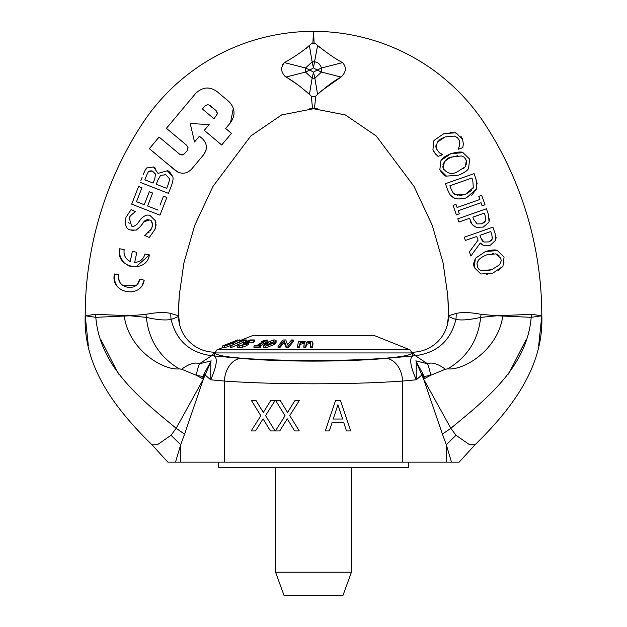 <?xml version="1.0" encoding="UTF-8"?>
<svg xmlns="http://www.w3.org/2000/svg" width="627" height="627" viewBox="0 0 627 627"><rect width="100%" height="100%" fill="white"/><g stroke="black" fill="none" stroke-linecap="round" stroke-linejoin="round"><path stroke-width="0.94" d="M166.414 128.323L195.64 93.447L166.414 128.323L186.76 145.378L188.061 147.666L187.23 150.715L183.68 154.524L182.285 154.955L179.918 154.43L159.101 137.047L149.359 148.67L175.521 170.591C181.25 174.525 186.587 174.047 191.541 169.18L203.728 154.65C207.647 148.818 207.176 143.473 202.317 138.622L199.41 136.184L194.535 142L190.216 123.535L209.152 124.554L204.277 130.369L221.715 144.986L231.465 133.355L225.649 128.488L230.517 122.673C235.76 115.047 235.133 107.922 228.636 101.3L217.013 91.558C209.575 86.307 202.458 86.934 195.64 93.447C202.49 86.926 209.606 86.299 217.013 91.558L228.636 101.3L232.061 105.399M202.396 109.004L204.833 106.096L202.396 109.004L214.019 118.746L217.303 113.942L216.409 110.908M204.841 106.104L207.294 104.78L208.72 104.874L215.986 110.493L217.318 112.97L216.464 115.838M215.986 110.493L210.17 105.626M190.216 123.535L194.535 142L196.259 139.939M198.304 137.501L199.41 136.184M206.001 150.268L203.728 154.65L191.548 169.18M177.841 172.096L166.751 163.239M155.857 154.109L149.351 148.67L159.101 137.047M221.715 144.986L204.277 130.369M233.322 108.259L230.517 122.673L225.649 128.488L231.465 133.355M179.604 154.218L181.791 154.971L184.785 153.615M187.222 150.707L188.076 147.815L186.76 145.378M311.541 96.237C311.846 103.808 312.442 107.954 313.335 108.659L313.5 108.659C314.574 107.954 315.224 103.808 315.459 96.237M311.4 96.252L309.417 94.418C300.294 86.283 292.48 80.507 285.967 77.074C280.81 72.442 280.3 67.622 284.446 62.606C295.192 56.446 303.499 50.732 309.377 45.457L311.18 43.874L309.377 45.457L312.128 61.854L305.545 68.006L309.887 70.036L305.545 72.066L312.128 78.21L313.5 72.207L314.872 78.21L321.455 72.066L317.121 70.028L321.455 68.006C320.193 64.205 317.889 62.144 314.535 61.822L313.445 67.881L312.128 61.854L314.535 61.822L317.607 45.45L315.82 43.874L317.607 45.45C327.631 53.499 335.947 59.212 342.554 62.606C346.715 67.316 346.206 72.144 341.033 77.074C334.356 80.632 326.534 86.408 317.583 94.403L315.6 96.252A11.38 11.38 0 0 1 311.4 96.237M314.166 43.89L313.5 31.358A204.786 204.786 0 0 0 141.608 124.828A351.167 351.167 0 0 0 85.201 315.781L88.313 345.516M178.585 308.931L178.499 315.773L170.85 313.437C164.713 312.034 156.421 312.332 145.973 314.331L130.087 315.781L95.516 314.315L85.201 315.781L95.813 317.333L124.24 316.039C128.896 350.234 163.522 370.698 179.259 368.864L181.611 369.232C189.103 363.738 195.044 361.92 199.417 363.785A14.413 2.461 -75.7 0 0 196.22 375.236L203.25 376.647A3.033 0.995 -160.7 0 1 203.971 376.976L205.405 374.46L205.139 375.017L210.711 379.797L210.821 361.716L205.405 374.46M306.979 47.746L305.96 48.6M282.652 64.393L282.111 65.529M284.501 75.93L297.276 84.418M306.627 91.605L309.417 94.403L312.128 78.21L314.872 78.21L317.583 94.403M159.971 215.163L131.701 204.167L138.583 186.478L131.701 204.167L159.971 215.163L166.853 197.481L163.506 196.18L160.034 205.115M144.249 204.723L149.304 191.729L144.249 204.723L136.506 201.714L141.929 187.779L138.583 186.478M152.651 193.03L147.596 206.024L152.651 193.03L149.304 191.729M162.142 199.684L163.506 196.18M128.801 222.405L129.138 223.588M131.545 225.892L132.469 226.175M149.445 215.531L150.417 215.853C147.98 214.207 144.876 215.155 141.106 218.698L143.975 216.111M156.131 224.693L155.12 229.129L155.425 220.759L155.958 222.656M150.456 230.556L151.758 228.142L145.307 235.133M148.685 232.648L149.273 232.037M152.142 227.021L152.494 225.305M152.533 224.474L151.287 221.182M149.492 220.006L147.408 219.607L144.915 220.633L140.542 226.418L136.231 230.117L140.534 226.41L143.802 221.801L149.492 220.006C152.181 220.422 152.941 223.134 151.758 228.142M133.645 230.611L130.392 229.96L136.216 230.117M127.587 259.829L130.244 261.522C125.463 259.014 123.441 255.064 124.177 249.671L123.997 250.886M124.036 253.159L124.483 255.134M125.612 257.517L126.576 258.81M130.244 261.522L132.344 251.364L130.244 261.522M136.804 252.289L134.695 262.447C140.087 262.023 143.512 259.202 144.962 253.982C143.528 259.202 140.103 262.023 134.695 262.447L136.804 252.289L132.344 251.364M132.963 266.914L129.131 265.989L124.279 262.964L120.697 257.963L119.506 253.574L119.718 248.747C114.749 267.604 146.232 274.344 149.43 254.907L135.84 266.945M137.626 283.717L139.735 279.234L144.194 280.159L142.454 284.697M116.214 284.682L114.545 280.418L114.49 273.999L118.942 274.924L118.769 278.059M119.067 279.783L119.577 281.249M122.618 285.293L135.769 285.528M142.117 177.378L140.926 180.443M145.205 170.144L147.133 167.887C146.553 167.456 145.213 169.784 143.097 174.862L143.434 174.024M158.004 173.303L153.497 166.986L147.133 167.887L153.497 166.986L155.614 168.248M158.145 173.358L167.237 170.795L172.488 176.218C173.483 177.394 173.193 180.404 171.618 185.247L168.459 193.351L171.618 185.247C173.185 180.364 173.475 177.355 172.488 176.218C170.207 172.3 168.451 170.497 167.237 170.795L158.145 173.358M299.267 430.937L289.776 415.552L299.267 400.598L294.917 400.598L287.542 412.472L280.316 400.598L275.692 400.598L285.058 415.748L275.394 430.937L279.744 430.937L287.268 418.844L294.643 430.937L299.267 430.937L289.776 415.552L299.267 400.598M280.316 400.598L287.542 412.472M287.268 418.844L279.744 430.937M275.049 430.937L265.558 415.552L275.049 400.598L270.699 400.598L263.324 412.472L256.098 400.598L251.474 400.598L260.84 415.748L251.176 430.937L255.534 430.937L263.05 418.844L270.433 430.937L275.049 430.937L265.558 415.552L275.049 400.598M256.098 400.598L263.324 412.472M263.05 418.844L255.534 430.937M335.531 400.598L325.303 430.937L335.531 400.598L340.5 400.598L350.728 430.937L346.472 430.937L343.721 422.457L346.472 430.937M342.608 419.016L333.243 419.016L337.914 404.728L342.608 419.016L337.914 404.728M325.303 430.937L329.387 430.937L332.138 422.457L343.721 422.457M140.182 182.355L168.459 193.351M157.926 180.02L160.583 175.356L165.873 174.776L169.204 178.421C169.862 178.695 169.423 180.991 167.903 185.302L166.711 188.351L156.264 184.283L157.926 180.02L156.264 184.283M146.256 176.25C147.823 172.535 148.732 170.92 148.983 171.398L152.502 171.108L155.527 174.102L154.783 178.805L153.129 183.06L144.853 179.847L146.256 176.25L144.853 179.847M153.129 183.06L154.783 178.797L155.527 174.102L152.502 171.108L150.95 170.763M150.049 170.85L148.983 171.398M167.895 185.302L169.235 181.07M169.266 180.882L169.204 178.421L165.873 174.776L164.384 174.33M114.49 273.999C109.545 292.88 140.942 299.588 144.194 280.159L139.735 279.234C137.493 292.825 115.501 288.154 118.942 274.924L114.49 273.999M124.177 249.671L119.718 248.747M149.43 254.907L144.97 253.982M155.425 220.759L150.417 215.853M141.106 218.698L137.36 223.917C134.319 226.504 132.375 227.162 131.529 225.892L129.358 218.321C128.911 217.216 130.957 214.99 135.495 211.628L131.114 209.606L126.003 217.303C124.585 224.866 126.051 229.082 130.392 229.96M144.696 235.446L149.304 237.555L155.12 229.129M158.09 210.108L147.596 206.024M320.24 47.95L317.607 45.45M453.086 205.405L456.401 214.849L459.325 213.823L458.235 210.711L481.011 202.709L482.1 205.821L485.024 204.786L481.708 195.35L478.785 196.376L479.874 199.488L457.099 207.49L456.009 204.378L453.086 205.405L456.401 214.849L459.325 213.823M481.708 195.35L485.024 204.786L482.1 205.821L481.011 202.709L458.235 210.711M457.099 207.49L479.874 199.488L478.785 196.376M456.009 204.378L457.107 207.49M433.939 140.526L432.928 149.665L435.287 153.709L438.038 156.358L442.584 154.759L439.3 152.737L436.227 148.528L437.223 142.235L445.084 136.945L454.504 136.09L457.545 137.744L459.332 140.409L459.56 145.44L458.219 149.273L462.812 147.659L463.353 143.842L462.585 139.296L455.868 132.791L443.9 133.582L433.939 140.526L432.928 149.665M459.724 144.586L459.834 143.058M455.994 136.678L454.497 136.09M445.084 136.945L440.938 138.865M440.107 139.413L437.223 142.235M463.353 143.842L462.812 147.651L458.219 149.273M436.173 144.32L435.851 146.357M435.851 146.444L436.227 148.528L439.308 152.729M439.3 152.737L442.497 154.508M449.943 132.195L457.052 133.23M460.908 136.184L462.585 139.296M442.584 154.759L438.038 156.358M436.541 155.034L435.741 154.234M433.908 151.859L433.132 150.221M485.314 216.158L484.256 213.141L485.196 215.806L485.627 220.524L481.881 223.8L477.155 223.917L473.62 219.348L472.852 217.146L484.256 213.141L472.844 217.146M479.302 227.789L476.081 227.24L483.182 227.123L488.715 222.546M489.452 218.886L489.013 221.84L488.566 214.857L486.419 208.76L488.566 214.857M469.599 218.29L458.933 222.036L457.796 218.815L486.419 208.76L457.796 218.815L458.933 222.036L469.599 218.29L470.563 221.025C470.328 222.671 472.17 224.74 476.081 227.24L473.142 225.375L471.731 223.58L469.607 218.29M485.047 221.66L485.847 218.4M481.881 223.8L484.624 222.162M476.591 223.667L477.155 223.917M458.541 175.168C464.419 172.707 467.75 170.442 468.549 168.365L469.67 159.164L463.039 152.682C461.691 151.538 457.663 151.859 450.978 153.639L440.977 160.41L439.841 169.643L446.495 176.116L458.541 175.168L446.495 176.116C444.762 176.461 442.544 174.306 439.841 169.643L440.977 160.41C441.823 158.341 445.154 156.084 450.978 153.639L463.039 152.682L469.67 159.164L468.549 168.365C467.656 170.481 464.317 172.746 458.541 175.168M461.511 155.958L464.137 157.142L466.378 160.316L465.305 166.766L457.357 171.798C452.043 174.792 447.302 173.687 443.132 168.483C443.759 161.131 446.761 157.299 452.153 157.001L461.511 155.958M442.748 166.735L443.744 169.799M463.494 168.592L465.305 166.766L466.794 162.801M466.794 162.699L465.595 158.694M457.914 155.708L452.153 157.001L448.799 158.427M448.125 158.788L444.692 161.476M444.347 161.899L442.936 164.627M469.404 251.842L470.877 256.043L469.404 251.842L478.087 240.141L469.404 251.842M476.786 236.45L478.087 240.141L476.786 236.45L465.399 240.454L476.786 236.45M464.27 237.233L465.399 240.454L464.27 237.233L492.893 227.17L495.142 233.581M491.858 234.757L492.25 238.997L488.982 241.865L484.005 242.077L480.972 238.189L479.968 235.337L490.729 231.551L491.858 234.757L490.729 231.551M470.877 256.043L480.29 243.017C482.038 245.557 485.423 246.254 490.463 245.118L495.761 240.157L490.463 245.118M483.127 245.063L480.29 243.017M496.09 237.32L495.761 240.157L495.095 233.44M492.461 237.453L492.422 236.967M482.923 241.45L484.005 242.077L488.982 241.865L491.45 240.337M491.654 240.102L492.25 238.997M481.685 239.835L482.625 241.183M466.48 197.834C460.281 199.551 455.704 199.3 452.741 197.082C454.951 199.245 459.536 199.488 466.48 197.834L476.81 188.68L476.026 179.181L474.083 173.64L445.46 183.695L447.419 189.283C449.724 194.652 451.495 197.246 452.741 197.082L450.327 194.966M471.919 178.021L472.782 180.482L473.322 187.504L465.344 194.456L455.014 194.276C453.964 194.362 452.545 192.348 450.75 188.218L449.88 185.764L471.919 178.021L472.782 180.482M450.75 188.218L452.616 192.058M453.439 193.045L455.014 194.276M457.059 195.201L458 195.42M459.74 195.569L465.344 194.456L471.7 190.475M472.86 188.703L473.322 187.504M447.419 189.283L445.46 183.695L474.083 173.64L474.749 175.536M475.446 177.527L477.241 183.938M476.81 188.68L471.692 195.24M478.887 259.625L477.343 262.517M477.131 264.28L477.539 266.389C475.736 262.008 478.746 258.175 486.56 254.907L495.91 253.864L500.777 258.23L501.192 260.777L499.711 264.672L491.756 269.712C482.986 271.914 478.244 270.809 477.539 266.389M493.378 253.574L492.407 253.606M498.998 255.424L495.91 253.864M480.893 274.023L474.247 267.549L480.893 274.023L492.94 273.074L502.956 266.271L504.069 257.07L502.956 266.271L498.63 270.347M504.069 257.07L497.446 250.588C495.879 249.46 491.85 249.773 485.376 251.545L497.446 250.588M487.469 274.414L486.238 274.54M485.376 251.545L475.376 258.316L474.247 267.549L473.612 264.618M473.597 263.614L475.376 258.316M481.881 270.574L491.756 269.712M306.76 31.46L313.5 31.35A204.786 204.786 0 0 1 485.392 124.828A351.167 351.167 0 0 1 541.799 315.781L538.687 345.516M448.415 308.931L448.509 315.953L447.176 325.585L448.509 315.781L456.15 313.437C462.287 312.034 470.579 312.332 481.027 314.331L496.913 315.781L531.484 314.315L541.799 315.781L531.187 317.333L502.76 316.039C498.104 350.234 463.478 370.698 447.741 368.864L445.389 369.232C437.897 363.738 431.956 361.92 427.583 363.785A14.413 2.461 -104.3 0 1 430.78 375.236L423.75 376.647A3.033 0.995 -19.3 0 0 423.029 376.976L421.595 374.46L421.861 375.017L416.289 379.797L416.179 361.716L421.595 374.46M320.389 91.589L341.033 77.074L321.455 72.066L321.455 68.006L342.554 62.606M284.446 62.606L305.545 68.006L305.545 72.066L285.967 77.074M315.82 43.874A11.38 11.38 0 0 0 311.18 43.874M447.631 323.72A36.405 36.405 0 0 1 412.104 352.186C416.861 363.268 210.139 363.268 214.896 352.186L211.707 355.713A30.339 30.19 -151.9 0 0 214.348 355.838L214.896 352.186A36.405 36.405 0 0 1 179.369 323.72M416.587 361.685A3.033 2.022 143.2 0 1 416.179 361.716L423.029 373.998L421.579 374.358M423.029 373.998L423.17 374.727A3.033 0.494 -9 0 0 421.9 375.04M423.17 374.727L424.463 378.661L423.029 376.976M445.382 369.232L430.78 375.236M430.82 375.228L424.463 378.661M415.811 360.862L427.583 363.785L415.411 355.76A30.339 29.579 112.6 0 1 412.785 355.932L412.104 352.186L415.293 355.713A30.339 30.19 -28.1 0 1 412.652 355.838M442.388 434.009L423.617 379.116L450.829 428.28A16.623 1.489 -36.3 0 1 442.388 434.009L446.306 444.739L456.001 435.287L469.733 444.833L475 444.778L459.129 462.162L451.495 462.162L446.306 444.739L446.306 462.162L451.495 462.162M531.484 314.315A29.579 22.878 99.9 0 1 531.187 317.333C527.08 366.952 486.309 399.062 450.829 428.28L456.001 435.287M423.852 379.664L421.861 375.017M175.505 462.162L180.694 444.739L170.999 435.287L157.267 444.833L152 444.778L167.871 462.162L446.306 462.162M402.612 462.162L402.612 381.051L416.289 379.797C410.324 366.262 409.157 358.307 412.785 355.932L386.114 358.385A22.752 16.467 84.7 0 1 402.612 381.051C378.128 382.831 348.424 383.74 313.5 383.787C278.576 383.74 248.872 382.831 224.388 381.051A22.752 16.467 95.3 0 1 240.886 358.385L214.215 355.932A30.339 29.579 67.4 0 1 211.589 355.76L199.417 363.785L211.189 360.862L203.971 373.998L205.421 374.358M502.76 316.039L502.642 315.553M456.15 313.437A29.579 24.618 -99.1 0 1 455.907 319.417C450.633 317.615 448.164 316.447 448.509 315.914L448.509 315.695M481.027 314.331A29.579 8.974 -83.9 0 1 480.658 317.38C469.827 319.848 461.582 320.53 455.907 319.417C450.727 340.688 437.191 352.782 415.293 355.713L415.411 355.76M502.76 316.008A45.928 4.961 -177.1 0 1 496.913 315.781L480.658 317.38C478.26 340.053 467.287 357.21 447.741 368.864M541.657 305.717L541.806 315.781C543.875 367.837 510.19 410.411 475 444.778M448.501 315.937L448.501 316.047A36.405 36.405 0 0 1 447.905 322.364M203.971 373.998L203.83 374.727A3.033 0.494 -171 0 1 205.1 375.04M210.413 361.685A3.033 2.022 36.8 0 0 210.821 361.716L211.189 360.862M203.83 374.727L202.537 378.661L203.971 376.976M181.618 369.232L196.22 375.236M196.18 375.228L202.537 378.661M95.516 314.315A29.579 22.878 80.1 0 0 95.813 317.333C99.92 366.952 140.691 399.062 176.171 428.28A16.623 1.489 -143.7 0 0 184.612 434.009L203.383 379.116L176.171 428.28L170.999 435.287M203.172 379.609L205.139 375.017M224.388 462.162L224.388 381.051L210.711 379.797C216.676 366.262 217.843 358.307 214.215 355.932L214.348 355.838M124.24 316.039L124.358 315.553M170.85 313.437A29.579 24.618 -80.9 0 0 171.093 319.417C176.367 317.615 178.836 316.447 178.491 315.914L178.491 315.695M178.499 315.937L178.499 316.039A36.405 36.405 0 0 0 179.095 322.372L178.875 321.016M145.973 314.331A29.579 8.974 -96.1 0 0 146.342 317.38C157.173 319.848 165.418 320.53 171.093 319.417C176.273 340.688 189.809 352.782 211.707 355.713L211.589 355.76M124.24 316.008A45.928 4.961 -2.9 0 0 130.087 315.781L146.342 317.38C148.74 340.053 159.713 357.21 179.259 368.864M85.343 305.717L85.194 315.781C83.125 367.837 116.81 410.411 152 444.778M408.31 462.162L408.31 467.468L218.69 467.468L218.69 462.162M351.426 572.208L275.574 572.208L284.109 595.65L342.891 595.65L351.426 572.208L351.426 467.468M275.574 467.468L275.574 572.208M312.92 344.764L312.277 341.809L309.997 341.362L306.344 342.107L303.57 341.331L300.325 342.021L300.443 341.519L298.538 341.582A35828.41 3431.979 90 0 0 297.449 346.12L299.353 346.065L300.168 342.671L302.912 342.068L304.424 342.366L303.868 346.002L305.78 346.002L306.556 342.616L309.33 342.076L310.843 342.428L310.294 346.065L312.207 346.12L312.967 342.797L312.92 344.764L312.207 347.758L312.207 346.12M304.424 344.004L302.912 343.698L300.168 344.301L299.353 347.695L297.449 347.75L297.449 346.12M299.353 347.695L299.353 346.065M300.168 344.301L300.168 342.671M300.443 341.974L300.443 341.519M310.843 344.066L309.33 343.714L306.556 344.247L305.78 347.632L303.868 347.632L303.868 346.002M305.78 347.632L305.78 346.002M306.556 344.247L306.556 342.616M312.207 347.758L310.294 347.703L310.294 346.065M239.71 340.147L240.454 340.445M237.641 340.39L239.059 339.975M224.348 347.044L222.718 347.687A227.719 7.971 -90 0 0 222.428 347.656L222.413 346.026A227.719 7.971 90 0 1 222.428 346.018A227.719 7.971 90 0 1 222.718 346.057L224.513 345.344A223.298 7.814 -90 0 0 224.278 345.289L237.57 339.967M222.428 347.656A227.719 7.971 -90 0 0 222.413 347.664L217.013 349.819L215.069 352.688M222.718 347.687L222.718 346.057M237.641 340.445L237.641 339.936M224.513 345.916L224.513 345.344M231.089 343.024L224.49 346.128L233.275 343.024L239.882 339.81L231.089 343.024M224.348 346.08L224.49 347.758L224.348 346.08M239.177 342.068L240.023 341.496L239.882 339.81M226.128 345.453L238.244 340.485L226.049 345.43M233.479 344.568L224.49 347.758M239.31 346.128L246.442 344.121L248.496 342.593L248.488 344.262L246.442 345.751L242.704 347.193L237.672 347.46L237.672 345.83L239.31 346.128L239.31 347.758M248.488 344.262L248.488 342.632L246.317 342.271L249.585 340.657A194.268 114.09 90 0 1 253.324 340.696L254.766 339.983A189.785 111.465 -90 0 0 249.883 339.967L243.55 343.094L246.505 343.196L245.243 344.082L240.752 345.422L239.412 344.968L237.672 345.83M254.766 339.983L254.766 341.621L253.324 342.334A194.268 114.09 -90 0 0 249.585 342.287L248.496 342.828M249.585 342.287L249.585 340.657M253.324 342.334L253.324 340.696M243.879 344.685L243.55 343.094M240.298 340.743A194.872 80.671 90 0 1 242.406 340.649L230.227 346.002L243.237 340.649A194.864 80.671 90 0 1 245.345 340.743L246.975 340.03A189.973 78.641 -90 0 0 241.928 340.03L240.298 340.743L240.298 341.574M245.047 342.358A194.864 80.671 -90 0 0 243.237 342.287L243.237 340.649M245.345 342.209L245.345 340.743M246.975 341.401L246.975 340.03M243.237 342.287L231.065 347.632L231.065 346.002M231.065 347.632L230.227 347.632L230.227 346.002M265.746 343.024L263.638 345.391L265.762 346.128L274.023 343.024L276.115 340.61L274.015 339.81L265.746 343.024M276.115 340.61L276.107 342.334L274.023 344.654L265.762 347.758L263.795 347.374L263.638 345.391M269.383 344.826L266.64 345.453L265.558 344.811L267.51 342.993L270.37 341.135L273.137 340.485L274.211 341.127L269.383 344.826M273.325 342.123L270.37 342.765L266.467 345.453M254.938 345.406L253.974 346.026A227.656 177.723 90 0 1 259.75 346.033L260.714 345.414A224.027 174.886 -90 0 0 258.614 345.383L267.157 339.912L261.294 341.339A198.493 154.955 90 0 1 263.442 341.315L257.086 345.383A223.878 174.776 -90 0 0 254.938 345.406M260.714 345.673L267.157 341.55L267.157 339.912M261.294 342.687L261.294 341.339M259.75 346.033L259.75 347.671L260.714 347.052L260.714 345.414M259.75 347.671A227.656 177.723 -90 0 0 253.974 347.656L253.974 346.026M284.18 340.798L286.147 346.018A228.432 215.374 90 0 1 288.279 346.065A61149.108 20380.274 -90 0 1 293.342 340.006L291.563 339.967L287.566 344.764L285.802 339.952A190.553 179.659 -90 0 0 283.106 340.006A61149.092 20380.267 90 0 0 278.051 346.065L279.822 346.026L284.18 340.798L284.18 342.436L279.822 347.664L279.822 346.026M293.342 340.006L293.342 341.644A61155.362 20382.359 90 0 0 288.279 347.695A228.432 215.374 -90 0 0 286.147 347.656L284.18 342.436M286.147 347.656L286.147 346.018M288.279 347.695L288.279 346.065M279.822 347.664L278.051 347.695L278.051 346.065M217.013 349.819L409.987 349.819L374.178 335.5L252.822 335.5L240.023 340.618M215.28 352.938L411.72 352.938M309.887 70.036L313.445 67.881L317.121 70.028L313.5 72.207L309.887 70.036M313.484 31.413L312.834 43.89M386.114 358.385C366.16 360.164 341.95 361.074 313.5 361.113C285.05 361.074 260.84 360.164 240.886 358.385M526.21 339.442L508.521 374.107M180.694 462.162L180.694 444.739L184.612 434.009M100.79 339.442L118.479 374.107M302.912 343.698L302.912 342.068M306.501 344.638L306.501 343M309.33 343.714L309.33 342.076M236.175 341.582L236.175 341.135M231.559 343.502L231.559 342.993M233.275 344.654L233.275 343.024M242.704 347.193L242.704 345.555M246.442 345.751L246.442 344.121M245.612 343.894L245.612 342.914M265.762 347.758L265.762 346.128M274.023 344.654L274.023 343.024M267.51 344.623L267.51 342.993M270.37 342.765L270.37 341.135M178.57 309.526L179.346 294.714L183.938 262.791L194.723 225.359L212.961 186.438L250.769 135.996L281.609 114.945L313.5 108.722L309.613 108.816M178.491 315.757L179.079 298.186L178.499 316.039L179.824 325.585L178.499 314.793M178.609 308.186L178.961 300.067M179.063 298.421L178.993 299.565M448.43 309.526L447.654 294.714L443.062 262.791L432.277 225.359L414.039 186.438L376.231 135.996L345.391 114.945L313.5 108.722L317.387 108.816M313.5 31.35L320.24 31.46M448.501 315.749L447.921 298.186L448.501 315.718M448.391 308.186L448.039 300.067M447.937 298.421L448.007 299.565M448.501 315.773L448.501 314.793M423.617 379.116L423.828 379.609M447.176 325.578L447.459 324.472M447.607 323.83L447.882 322.497M448.133 320.946L448.297 319.637M448.391 318.657L448.485 316.996M448.501 316.549L448.509 316.079M203.383 379.116L203.148 379.664M237.602 339.952L222.428 346.018M409.987 349.819L411.931 352.688"/></g></svg>
